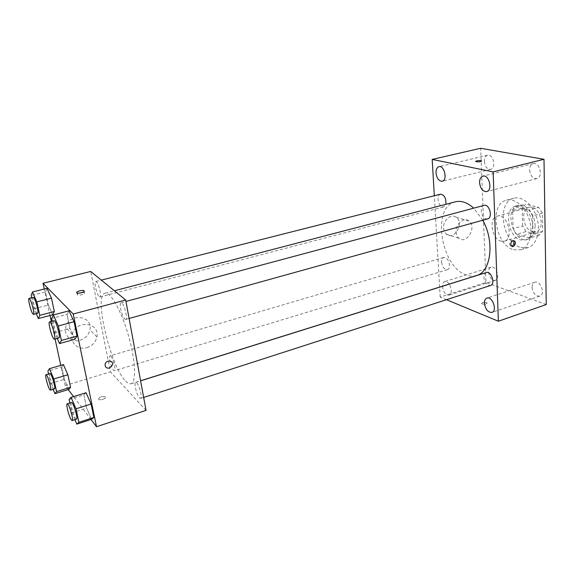 <?xml version="1.0" encoding="UTF-8"?>
<svg xmlns="http://www.w3.org/2000/svg" width="575" height="575" viewBox="0 0 575 575"><rect width="100%" height="100%" fill="white"/><g stroke="black" fill="none" stroke-linecap="round" stroke-linejoin="round"><path stroke-width="0.43" stroke-dasharray="2.88 2.16" d="M500.969 241.162L504.297 241.213C514.639 238.891 507.121 212.671 497.116 216.186C488.463 217.99 491.754 238.992 500.969 241.162M532.587 231.826L536.001 231.833C546.645 229.403 539.285 203.751 528.978 207.338C520.059 209.221 523.149 229.82 532.587 231.826M522.639 225.917L522.208 208.164L525.528 204.204L538.696 207.359L542.369 213.124L542.671 231.33L539.192 235.161L526.154 231.553L522.639 225.917L513.108 228.67L512.613 210.824L522.208 208.164M542.369 213.124L532.637 215.891L533.003 234.197L542.671 231.33M539.192 235.161L529.568 238.036L516.623 234.356L526.154 231.553M529.568 238.036L533.003 234.197M532.637 215.891L528.964 210.083L538.696 207.359M512.613 210.824L515.89 206.856L528.964 210.083M513.108 228.67L516.623 234.356M535.109 225.688C534.973 232.976 532.558 237.504 527.85 239.257C513.576 244.26 503.377 208.689 518.125 205.361C525.521 202.853 535.167 214.195 535.109 225.688M532.658 226.399C532.709 214.892 523.07 203.521 515.689 206.03C503.556 208.574 507.854 237.015 520.698 239.94L525.435 239.983C530.128 238.23 532.536 233.702 532.658 226.399M515.89 206.856L525.528 204.204M520.893 247.53L527.965 247.617C536.446 245.187 540.823 231.574 536.957 218.306C533.205 205.002 522.28 195.78 513.798 198.217C496.11 201.94 502.255 243.045 520.893 247.53M513.633 249.737L520.663 249.845C529.093 247.43 533.399 233.773 529.51 220.441C525.737 207.072 514.848 197.778 506.424 200.201C488.865 203.881 495.097 245.173 513.633 249.737M484.366 161.403C485.084 166.728 487.19 169.381 490.691 169.352C496.52 168.317 493.257 153.518 487.571 155.236C485.437 155.962 484.373 158.017 484.366 161.403M488.599 272.162C489.469 277.675 491.711 280.392 495.327 280.312C500.624 278.99 496.124 265.226 491.043 267.181C489.39 267.835 488.577 269.495 488.599 272.162M532.091 287.399C533.018 293.387 535.577 296.29 539.76 296.118C545.689 294.493 540.486 279.967 534.8 282.253C533.018 282.972 532.112 284.683 532.091 287.399M529.618 170.099C530.366 175.871 532.759 178.703 536.813 178.595C543.425 177.301 539.709 161.611 533.262 163.623C530.905 164.436 529.69 166.592 529.618 170.099M546.25 304.549L485.954 282.454L480.664 148.278M442.477 286.278L442.491 286.616C443.44 292.28 445.639 295.112 449.097 295.126C451.943 293.027 452.007 289.369 449.291 284.143M449.247 284.072C447.753 282.037 446.243 281.204 444.719 281.57C443.246 282.145 442.498 283.683 442.477 286.192M446.495 299.704L440.191 297.088L485.954 282.454M440.191 297.088L439.616 287.169M439.609 287.09L434.312 195.737M443.613 228.088C443.807 230.776 444.748 232.839 446.444 234.277C454.164 241.083 464.586 222.906 456.191 217.307C451.253 213.239 442.894 220.347 443.613 228.088M456.09 231.912C456.27 234.65 457.211 236.749 458.915 238.208C466.684 245.101 477.279 226.586 468.833 220.908C463.867 216.775 455.4 224.034 456.09 231.912M513.353 240.63L511.815 240.364C509.536 241.852 509.069 243.671 510.42 245.82L511.599 246.179L510.42 245.82M482.195 303.916C485.221 304.448 486.86 304.082 487.111 302.831C484.258 301.839 482.432 302.083 481.642 303.564L482.195 303.916C485.221 304.441 486.86 304.082 487.111 302.824C484.258 301.832 482.432 302.083 481.642 303.564L482.195 303.916M481.656 161.05C480.175 161.913 478.206 162.093 475.755 161.597L475.633 161.431M440.472 194.17C438.775 194.781 437.963 196.557 438.028 199.475C438.481 203.349 439.925 205.807 442.369 206.856L443.641 206.878L445.805 204.312M486.292 272.55C484.689 273.183 483.906 274.807 483.934 277.423C484.351 281.362 485.911 284.014 488.628 285.394L490.554 285.48M484.049 205.383C479.406 206.281 481.16 217.839 486.076 218.852L487.665 218.867M441.578 262.164C442.391 267.159 444.324 269.668 447.379 269.675C451.145 268.892 449.291 258.671 445.165 257.535L443.684 257.463C442.211 258.038 441.507 259.605 441.578 262.164M455.364 201.818C431.272 206.813 440.91 267.296 466.447 275.08C469.955 276.359 473.311 276.51 476.51 275.533M482.777 220.225L473.699 208.157M125.566 381.045C127.679 383.281 129.497 384.179 131.021 383.741C136.483 382.411 135.556 360.18 128.433 335.484C121.382 310.773 110.386 291.432 105.045 293.192C93.495 294.838 110.515 366.519 125.566 381.045M110.853 356.22C113.239 358.39 116.243 370.616 114.425 370.724C112.434 371.694 107.877 356.119 110.062 355.839L110.853 356.22M124.825 319.103L125.681 319.434C128.412 319.147 123.517 301.609 121.023 302.745C118.709 302.939 121.972 316.947 124.825 319.103M139.502 397.922L140.559 398.453C143.103 398.087 137.978 381.196 135.686 382.382C133.637 382.612 136.749 395.277 139.502 397.922M99.259 296.722L99.928 296.98C102.264 296.801 97.851 280.571 95.723 281.534C93.711 281.649 96.808 294.882 99.259 296.722M146.05 410.363L110.414 371.824L90.713 271.457M45.497 291.92L47.013 288.334L45.497 291.92L48.322 305.002L45.497 291.92L31.158 295.536M52.699 314.769L48.322 305.002L52.699 314.769M83.871 394.924L86.042 392.718L83.871 394.924L86.624 408.085L83.871 394.924L69.101 399.524M91.583 419.312L86.624 408.085L91.583 419.312M68.231 389.613L65.147 385.559L60.778 365.369M55.085 339.042L51.283 321.447M49.996 315.481L44.275 289.024M91.015 419.498L73.557 396.592M67.016 314.36L69 310.816L67.016 314.36L69.956 328.418L67.016 314.36L51.606 318.471M74.915 339.25L69.956 328.418L74.915 339.25M61.719 367.022L63.415 364.593L61.719 367.022L64.378 379.327L61.719 367.022L47.926 371.069M68.763 389.448L64.378 379.327L68.763 389.448M65.147 385.559L110.414 371.824M80.141 340.242C85.474 338.467 88.722 334.966 89.887 329.755C93.078 315.359 68.806 312.649 65.751 327.348C63.444 335.548 71.817 342.916 80.141 340.242M98.49 399.165L98.713 399.359C100.611 400.768 107.388 398.08 105.196 396.8C101.416 396.225 99.18 397.009 98.49 399.165L98.713 399.359C100.603 400.768 107.388 398.08 105.196 396.8C101.416 396.218 99.18 397.009 98.49 399.165M82.318 292.488L84.539 292.862C85.948 293.904 79.177 295.852 77.46 294.882C76.719 294.386 77.258 293.796 79.07 293.113M86.947 347.631C92.381 345.791 95.702 342.204 96.902 336.878C100.187 322.158 75.447 319.484 72.299 334.521C69.934 342.916 78.452 350.398 86.947 347.631M53.144 389.325L50.672 383.439L48.573 373.973M49.996 373.549C48.645 373.556 51.822 385.933 53.813 388.434L54.467 388.923M50.672 383.439L64.378 379.327M36.232 313.677L34.076 308.696L31.654 297.771M33.235 297.368C31.733 297.34 35.125 310.953 37.123 312.994L37.648 313.303M34.076 308.696L48.322 305.002M74.901 419.642L71.961 412.757L69.855 403.003M71.487 402.493C69.949 402.55 73.312 415.603 75.612 418.514L76.453 419.139M71.961 412.757L86.624 408.085M57.241 338.445L54.661 332.616L52.196 321.202M54.043 320.706C52.303 320.735 55.897 335.175 58.226 337.582L58.902 337.985M54.661 332.616L69.956 328.418M528.978 207.338L497.116 216.186M536.001 231.833L504.297 241.213M525.435 239.983L527.85 239.257M515.689 206.03L518.125 205.361M520.663 249.845L527.965 247.617M506.424 200.201L513.798 198.217M487.571 155.236L438.955 166.678M490.691 169.352L442.247 181.24M491.043 267.181L444.719 281.57M495.327 280.312L449.097 295.126M534.8 282.253L486.917 298.073M539.76 296.118L491.963 312.419M533.262 163.623L482.921 176.137M536.813 178.595L486.651 191.612M446.444 234.277L458.915 238.208M456.191 217.307L468.833 220.908M131.021 383.741L140.588 380.751M105.045 293.192L114.375 290.763M443.684 257.463L110.062 355.839M447.379 269.675L114.425 370.724M125.681 319.434L129.102 318.478M121.023 302.745L125.954 301.422M140.559 398.453L143.671 397.447M135.686 382.382L140.602 380.837M99.928 296.98L443.641 206.878M95.723 281.534L101.322 280.111M84.331 292.725L84.094 291.539M77.46 294.882L77.05 292.883M96.902 336.878L89.887 329.755M72.299 334.521L65.751 327.348"/><path stroke-width="0.86" d="M434.312 195.737L432.199 159.412L480.664 148.278L544 159.304L546.25 304.549L498.374 321.231L446.495 299.704M436.03 172.96C436.827 178.437 438.905 181.197 442.247 181.24C447.803 180.284 444.353 165.018 438.955 166.678C436.935 167.39 435.958 169.481 436.03 172.96M484.43 303.284C485.444 309.443 487.959 312.491 491.963 312.419C497.627 310.895 492.315 295.866 486.917 298.073C485.221 298.763 484.387 300.502 484.43 303.284M479.564 182.735C480.398 188.686 482.756 191.647 486.651 191.612C492.969 190.404 489.073 174.189 482.921 176.137C480.671 176.928 479.55 179.127 479.564 182.735M432.199 159.412L493.142 171.889L544 159.304M493.142 171.889L498.374 321.231M513.001 240.717C510.722 242.204 510.255 244.03 511.599 246.179C513.798 248.134 516.896 242.657 514.539 240.982L513.001 240.717M511.599 246.179C514.158 244.921 514.747 243.074 513.367 240.645L514.539 240.982M475.633 161.431C476.517 160.72 478.285 160.475 480.952 160.691L481.534 160.885C480.678 161.848 478.752 162.078 475.755 161.589C476.035 160.799 477.768 160.497 480.952 160.691L481.656 161.05M445.805 204.312C446.279 198.26 444.504 194.882 440.472 194.17L101.322 280.111M143.671 397.447L490.554 285.48C495.715 284.179 491.244 270.624 486.292 272.55L140.602 380.837M129.102 318.478L487.665 218.867C493.149 217.724 489.368 203.586 484.049 205.383L125.954 301.422M140.588 380.751L476.51 275.533C490.928 272.147 494.924 241.694 482.777 220.225M473.699 208.157C467.389 202.501 461.279 200.388 455.364 201.818L114.375 290.763M44.275 289.024L43.024 283.259L90.713 271.457L125.695 299.999L146.05 410.363L96.521 426.722L91.015 419.498M43.024 283.259L73.226 314.022L125.695 299.999M73.226 314.022L96.521 426.722M109.53 368.072C106.461 368.482 104.995 367.202 105.146 364.241C106.037 359.576 113.706 360.252 112.542 364.866L109.53 368.072C106.461 368.482 104.995 367.202 105.139 364.241C106.037 359.576 113.706 360.252 112.542 364.866L109.523 368.072M47.013 288.334L51.47 298.145L54.33 311.499L52.699 314.769L54.33 311.499L51.47 298.145L47.013 288.334L32.473 291.978L36.829 301.897L39.783 315.33L38.36 318.564L36.232 313.677M86.042 392.718L91.094 404.024L93.876 417.464L91.583 419.312L93.876 417.464L91.094 404.024L86.042 392.718L71.07 397.368L76.015 408.811L78.904 422.33L76.813 424.12L74.901 419.642M60.778 365.369L55.085 339.042M51.283 321.447L49.996 315.481M73.557 396.592L68.231 389.613M69 310.816L74.053 321.705L77.036 336.08L74.915 339.25L77.036 336.08L74.053 321.705L69 310.816L53.367 314.963L58.312 325.982L61.403 340.45L59.512 343.577L57.241 338.445M63.415 364.593L67.879 374.778L70.56 387.327L68.763 389.448L70.56 387.327L67.879 374.778L63.415 364.593L49.443 368.683L53.806 378.975L56.587 391.589L54.97 393.667L53.144 389.325M84.137 290.864C85.546 291.906 78.768 293.839 77.05 292.883C74.843 291.949 82.067 289.699 83.928 290.734L84.137 290.864M79.07 293.113L82.318 292.488M48.573 373.973L47.926 371.069L49.443 368.683M50.463 390.137L54.467 388.923C56.106 388.858 51.398 372.701 49.996 373.549L45.986 374.735C44.67 374.728 47.862 387.126 49.824 389.642L50.463 390.137C52.066 390.087 47.351 373.894 45.986 374.735M53.806 378.975L67.879 374.778M56.587 391.589L70.56 387.327M54.97 393.667L68.763 389.448M31.654 297.771L31.158 295.536L32.473 291.978M33.487 314.396L37.648 313.303C39.395 313.296 34.766 296.542 33.235 297.368L29.066 298.425C27.6 298.389 31.007 312.031 32.976 314.079L33.487 314.396C35.19 314.403 30.547 297.613 29.066 298.425M36.829 301.897L51.47 298.145M39.783 315.33L54.33 311.499M38.36 318.564L52.699 314.769M69.855 403.003L69.101 399.524L71.07 397.368M72.17 420.526L76.453 419.139C78.358 419.003 73.133 401.494 71.487 402.493L67.196 403.837C65.687 403.887 69.072 416.961 71.336 419.894L72.17 420.526C74.024 420.397 68.792 402.852 67.196 403.837M76.015 408.811L91.094 404.024M78.904 422.33L93.876 417.464M76.813 424.12L91.583 419.312M52.196 321.202L51.606 318.471L53.367 314.963M54.431 339.228L58.902 337.985C60.957 337.906 55.84 319.736 54.043 320.706L49.551 321.914C47.862 321.928 51.47 336.397 53.762 338.819L54.431 339.228C56.436 339.164 51.304 320.951 49.551 321.914M58.312 325.982L74.053 321.705M61.403 340.45L77.036 336.08M59.512 343.577L74.915 339.25M84.094 291.539L83.928 290.734"/></g></svg>
